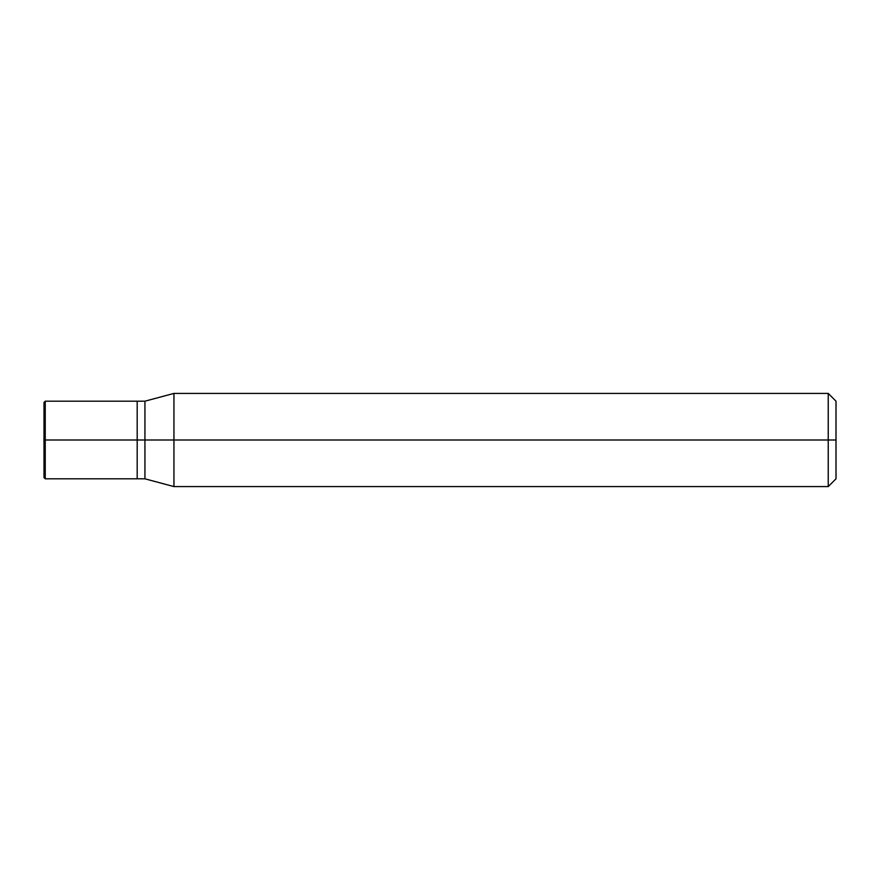 <?xml version="1.0" encoding="UTF-8"?>
<svg xmlns="http://www.w3.org/2000/svg" width="880" height="880" viewBox="0 0 880 880"><rect width="100%" height="100%" fill="white"/><g stroke="black" fill="none" stroke-linecap="round" stroke-linejoin="round"><path stroke-width="1.32" d="M137.181 440L137.181 478.819L137.181 401.181L137.181 440L45.243 440L45.243 401.181L45.243 440L44 440L44 402.424L44 477.576L44 440L45.243 440L45.243 401.181L45.243 478.819L45.243 440L45.243 478.819L45.243 440L137.181 440L137.181 478.819L137.181 401.181L137.181 478.819L137.181 440L144.936 440L144.936 401.181L144.936 440L137.181 440M836 440L836 478.819L836 401.181L836 440L828.234 440L828.234 393.415L828.234 440L173.943 440L173.943 393.415L173.943 440L144.936 440L144.936 401.181L144.936 478.819L144.936 440L144.936 478.819L144.936 440L173.943 440L173.943 393.415L173.943 486.585L173.943 440L173.943 486.585L173.943 440L828.234 440L828.234 393.415L828.234 486.585L828.234 440L828.234 486.585L828.234 440L836 440L836 478.819L836 440M44 402.424L45.243 401.181L144.936 401.181L173.943 393.415L828.234 393.415L836 401.181M44 477.576L45.243 478.819L144.936 478.819L173.943 486.585L828.234 486.585L836 478.819"/></g></svg>
